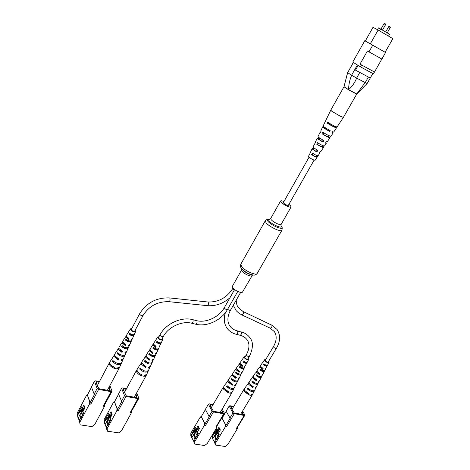 <?xml version="1.0" encoding="UTF-8"?>
<svg xmlns="http://www.w3.org/2000/svg" width="470" height="470" viewBox="0 0 470 470"><rect width="100%" height="100%" fill="white"/><g stroke="black" fill="none" stroke-linecap="round" stroke-linejoin="round"><path stroke-width="0.7" d="M283.939 201.542C282.041 200.766 280.925 200.584 280.584 200.99L281.148 202.188C283.251 204.614 290.724 208.192 291.089 206.959L290.495 205.731L288.903 204.362M251.932 275.538C251.309 277.194 243.936 273.934 242.121 271.19L241.733 269.745L232.433 286.207L232.779 287.705C234.524 290.525 241.874 293.709 242.555 291.958L252.537 274.962M309.037 157.244L283.363 202.558C283.58 203.334 284.796 204.227 287.023 205.231L288.322 205.378L314.101 160.117M377.492 29.669L378.491 27.906L380.6 29.017L389.565 34.292L388.526 36.12M385.565 52.517L373.444 73.837L360.466 66.869L352.747 62.099L364.785 40.708L385.565 52.517L381.91 59.073M385.095 52.246L392.873 38.669L378.121 30.015L373.01 27.301L365.302 41.002M374.396 71.986L360.002 64.12L374.396 71.986L373.345 73.825M353.34 62.581L347.665 72.662L351.589 75.235L357.347 65.048M358.111 65.5L355.49 70.13L370.26 78.026L372.828 73.549M347.665 72.662L353.246 62.516M355.49 70.13L370.26 78.026M359.732 72.515L356.654 78.102L365.214 82.603L368.351 77.121M361.524 65.001L360.466 66.869M372.734 45.22L368.979 51.853L367.446 50.972L360.002 64.12M368.979 51.853L381.822 59.038M378.121 30.015L370.301 43.839M380.6 29.017L379.554 30.861M356.806 93.93L354.233 92.866C348.64 89.899 345.238 87.831 344.028 86.668L348.552 89.735C348.664 84.718 349.692 79.894 351.636 75.265L351.589 75.235M347.653 72.656L344.422 85.064L347.583 72.574M356.801 93.93L343.406 117.371L340.768 116.484L331.879 111.302L330.751 110.18L344.028 86.668M356.654 78.102C354.768 82.749 352.065 86.627 348.552 89.735L356.771 93.941L365.137 82.573M356.589 78.055L351.636 75.265M370.26 78.038L367.123 83.507L365.214 82.603M318.46 143.285L317.738 144.654C320.217 146.188 321.797 146.91 322.479 146.828L323.066 145.706M329.112 123.134L328.747 123.816C331.914 125.772 333.947 126.765 334.846 126.788L334.91 126.277M323.93 132.922L323.213 134.279C326.039 136.03 327.843 136.888 328.636 136.852L329.159 135.724M313.044 153.561L312.321 154.936C314.454 156.246 315.805 156.839 316.375 156.721L317.033 155.576M329.129 130.143L328.724 130.819L324.887 128.439L324.247 127.728L324.94 127.605M323.078 140.225L322.279 141.558L318.46 138.826L318.924 138.826L319.389 137.957M317.08 150.206L316.269 151.552L313.073 149.172L313.907 148.197M325.781 142.563L326.298 143.285L324.512 145.988C323.384 146.035 321.057 144.93 317.538 142.674L316.762 144.231C320.193 146.429 322.455 147.498 323.554 147.445L322.461 146.693M324.118 146.035L323.425 147.11M343.406 117.371L337.102 126.918C335.556 126.783 332.431 125.22 327.713 122.224L327.267 123.134C331.926 126.095 335.022 127.64 336.544 127.764L334.74 126.559M336.432 126.877L336.203 127.229M332.46 131.923L333.207 132.822L330.992 136.183C329.64 136.141 326.903 134.802 322.767 132.158L321.985 133.733C326.027 136.318 328.706 137.622 330.022 137.645L328.577 136.67M330.451 136.188L329.793 137.211M319.535 152.48L319.859 153.038L318.09 155.717C317.191 155.823 315.282 154.947 312.368 153.097L311.604 154.636C314.424 156.428 316.269 157.268 317.138 157.162L316.386 156.639M317.838 155.782L317.091 156.933M310.206 153.044L308.42 156.445L308.949 157.168C311.692 159.16 313.743 160.182 315.1 160.241L317.138 157.162M319.859 153.038L319.195 153.02L320.117 151.563L320.816 151.587L323.554 147.445M326.298 143.285L325.387 143.191L326.309 141.717L327.261 141.828L330.022 137.645M333.207 132.822L332.026 132.616L332.56 131.764L333.765 131.982L336.544 127.764M325.904 121.401L325.34 121.395L323.143 125.948L324.053 126.959L330.193 130.695L329.658 131.547L323.601 127.858L322.702 126.853L324 126.918M320.628 132.017L320.188 132.064L318.014 136.57L318.783 137.493L323.936 140.677L323.013 142.151L318.008 139.055L317.25 138.145L318.202 138.239L318.642 137.375M315.394 142.563L312.926 147.11L317.738 150.553L316.821 152.016L312.797 149.472L312.174 148.667L312.861 148.679L313.349 147.733M325.34 121.395L325.657 121.894L326.11 120.99L325.775 120.485L330.751 110.186M320.188 132.064L320.405 132.47L321.18 130.901L320.951 130.478L322.702 126.853M315.088 142.633L317.25 138.145M310.024 153.12L312.174 148.667M328.747 123.816L327.267 123.134M323.213 134.279L321.985 133.733M317.738 144.654L316.762 144.231M312.321 154.936L311.604 154.636M328.724 130.819L329.658 131.547M323.93 127.065L324.846 127.781M322.279 141.558L323.013 142.151M318.202 138.239L318.924 138.826M316.269 151.552L316.821 152.016M312.861 148.679L313.408 149.137M242.602 411.003L244.935 415.116L244.236 415.48L234.313 413.706L232.979 412.971L229.172 406.068L229.9 405.722L233.766 406.438M212.129 435.32L212.575 436.213L213.521 434.627L213.174 433.933L216.2 428.846L217.034 430.467L218.944 427.265L220.354 429.991L218.438 433.199L219.279 434.844L216.218 439.967L215.859 439.256L214.908 440.848L215.818 442.67L215.754 445.09L225.218 446.5L227.803 444.479L237.444 428.552L237.144 428L237.497 427.224L244.935 415.116M226.499 426.731L225.171 426.002L225.471 426.56L226.499 426.731L234.313 413.706M225.171 426.002L225.694 425.127L221.993 418.141L221.476 419.005L221.317 418.711M215.818 442.67L225.471 426.56M212.575 436.213L212.522 438.628L211.647 436.137M225.694 425.127L226.005 425.297L230.194 418.312L226.123 411.203L229.172 406.068M229.883 418.136L232.979 412.971M214.855 442.787L212.522 438.628M212.792 438.669L217.51 430.544M217.117 430.479L215.965 432.406L213.521 434.627M215.754 445.09L214.843 443.269L214.908 440.848M215.859 439.256L217.569 437.705M231.322 408.248L234.283 413.018L243.425 414.657L242.121 411.796M217.034 430.467L218.092 430.637L219.484 428.311M233.408 407.032L230.7 406.532L231.493 407.966M215.965 439.156L214.379 436.007M215.237 435.678L214.984 435.966L216.4 438.769M214.767 435.138L215.489 435.249M237.144 428L236.434 428.387L237.444 428.552M236.434 428.387L244.236 415.48M241.897 414.387L242.608 413.212M215.965 432.406L215.613 431.713L216.723 429.856M213.174 433.933L215.613 431.713M226.005 425.297L221.993 418.141M226.176 411.309L222.163 418.053M218.832 430.209L218.609 429.774L218.626 431.131L219.114 432.071M218.609 430.032L217.516 431.86L219.155 435.055M216.376 433.763L215.019 436.037M218.773 435.69L216.77 431.777M218.01 436.965L216.012 433.046M216.793 431.742L217.516 431.86M219.707 428.74L218.703 430.42L219.349 431.672M252.543 394.213L252.39 394.771L251.045 395.376L248.836 394.941L244.136 391.322L243.877 389.507L244.294 389.119M267.589 365.055L267.283 365.642L265.532 365.472L263.423 364.767L263.999 363.927C265.756 365.184 266.983 365.519 267.688 364.931L268.952 362.458C267.788 362.993 266.378 362.394 264.71 360.66L264.557 359.762L265.691 359.585M264.692 370.601L264.504 370.959L262.471 370.859L259.904 369.937L260.468 369.103C262.53 370.66 263.999 371.089 264.886 370.384L265.339 369.508M260.075 376.681L259.123 376.74L256.068 375.589L256.626 374.76C259.005 376.64 260.738 377.169 261.837 376.341L262.601 374.396M256.191 383.314L251.808 381.875L252.367 381.053C255.081 383.303 257.108 383.937 258.447 382.962L259.587 380.348M251.673 390.523L247.138 388.79L247.69 387.973C250.768 390.629 253.113 391.381 254.717 390.229L256.232 386.957M265.356 360.143L265.28 360.22C265.268 360.978 265.979 361.624 267.412 362.159L268.247 361.912M264.557 359.762L262.571 362.699M253.195 376.405L251.291 379.12M248.947 382.463L246.615 385.794M257.019 370.959L255.545 373.051M260.562 366.071L259.205 367.646M268.582 361.354L268.952 362.458M245.933 391.986L248.06 393.625L248.836 394.941L249.312 394.066L244.688 390.5L244.465 388.655L246.227 386.123M248.548 382.786L248.759 384.425L252.819 387.58L253.295 386.704L249.317 383.602L249.1 381.987L250.874 379.437M252.766 376.717L252.972 378.156L256.438 380.888L256.914 380.001L253.524 377.328L253.324 375.918L255.11 373.35M256.561 371.259L256.755 372.516L259.681 374.866L260.163 373.973L257.313 371.688L257.125 370.454L258.917 367.869M260.039 366.253L260.221 367.352L262.654 369.344L263.135 368.451L260.779 366.518L260.603 365.443L262.407 362.852M251.045 395.376L251.515 394.5L252.866 393.848L254.276 391.093C252.637 392.262 250.257 391.498 247.138 388.79M258.089 383.309L256.579 386.599L255.498 387.157L255.022 388.032L256.132 387.468M261.52 376.64L259.957 380.001L258.635 381.352L259.516 380.876M264.504 370.959L263 374.067L261.884 375.342L262.554 374.943M267.283 365.642L265.333 368.944M254.382 390.594L254.276 391.093M261.391 377.216C260.262 378.062 258.488 377.522 256.068 375.589M258.001 383.826C256.632 384.824 254.57 384.178 251.808 381.875M264.44 371.265C263.523 371.981 262.007 371.541 259.904 369.937M267.236 365.813C266.502 366.418 265.233 366.065 263.423 364.767M257.531 375.495L257.296 375.853M261.291 369.731L260.997 370.184M264.757 364.467L264.41 364.99M253.935 377.886L255.803 379.866L255.991 379.537M249.999 384.489L252.243 386.199M257.584 372.064L259.117 373.961L259.352 373.544M260.991 366.806L262.137 368.539L262.413 368.045M255.803 379.866L256.438 380.888M252.12 386.428L252.819 387.58M259.117 373.961L259.681 374.866M262.137 368.539L262.654 369.344M222.192 409.088L224.531 413.436L223.779 413.806L213.445 411.973L212.076 411.221L208.416 404.188L209.191 403.83L213.104 404.547M191.701 435.02L191.689 437.488L190.832 435.666L190.844 433.199L191.701 435.02L192.653 433.399L192.312 432.688L195.361 427.483L196.16 429.139L198.076 425.867L199.433 428.646L197.506 431.93L198.317 433.604L195.232 438.845L194.891 438.122L193.934 439.75L194.809 441.606L194.786 444.079L204.638 445.537L207.276 443.469L216.976 427.177L216.688 426.613L217.034 425.82L224.531 413.436M205.584 425.303L204.227 424.557L204.515 425.127L205.584 425.303L213.445 411.973M204.227 424.557L204.755 423.664L201.195 416.538L200.672 417.419L200.396 416.861L190.844 433.199M194.809 441.606L204.515 425.127M200.949 416.955L200.396 416.861M204.755 423.664L205.073 423.84L209.279 416.684L205.343 409.435L208.416 404.188M208.962 416.514L212.076 411.221M193.922 441.671L191.689 437.488M191.971 437.529L196.707 429.228M196.296 429.157L195.144 431.125L192.653 433.399M194.786 444.079L193.916 442.229L193.934 439.75M194.891 438.122L196.542 436.624M210.578 406.427L210.76 406.121L210.384 406.056L213.451 411.274L222.962 412.965L221.681 409.952M196.16 429.139L197.259 429.316L198.622 426.989L197.8 428.423L198.011 428.863M212.746 405.163L209.996 404.664L210.76 406.121M195.062 437.97L193.564 434.815M194.416 434.538L195.52 437.547M193.957 433.916L194.715 434.033M216.688 426.613L215.924 427.007L216.976 427.177M215.924 427.007L223.779 413.806M221.452 412.695L222.169 411.491M195.144 431.125L194.803 430.42L195.884 428.575M192.312 432.688L194.803 430.42M205.073 423.84L201.195 416.538M205.408 409.558L201.377 416.449M197.8 428.423L198.252 430.655M197.811 428.757L196.748 430.567L198.258 433.704M195.579 432.559L194.239 434.844M197.852 434.392L195.972 430.479M197.083 435.696L195.209 431.783M195.99 430.444L196.748 430.567M198.845 427.441L197.876 429.092L198.463 430.303M232.151 391.998L231.992 392.562L230.512 393.226L228.22 392.773L223.456 389.078L223.244 387.28L223.661 386.875M247.279 362.141L246.944 362.793L245.105 362.611L242.925 361.882L243.501 361.031C245.322 362.329 246.609 362.664 247.349 362.035L247.396 361.912M244.376 367.816L244.159 368.239L242.021 368.128L239.365 367.182L239.935 366.33C242.062 367.94 243.601 368.368 244.541 367.616L245.017 366.142M239.647 374.096L238.648 374.149L235.488 372.969L236.058 372.123C238.507 374.073 240.311 374.602 241.48 373.709L242.25 371.729M235.705 380.888L231.187 379.407L231.751 378.562C234.548 380.894 236.651 381.528 238.073 380.477L239.224 377.815M231.093 388.255L226.47 386.487L227.034 385.647C230.194 388.396 232.626 389.154 234.33 387.914L235.858 384.572M244.935 357.171L244.852 357.259C244.829 358.028 245.546 358.68 247.003 359.215L247.896 358.951M248.248 358.363L248.624 359.503C247.396 360.085 245.933 359.48 244.241 357.682L244.106 356.795L242.085 359.82M232.638 373.85L230.717 376.629M228.355 380.054L226.005 383.473M236.498 368.269L234.976 370.419M240.041 363.157L238.678 364.885M244.106 356.795L245.281 356.583M225.471 389.953L227.468 391.44L228.22 392.773L228.696 391.88L224.014 388.238L223.838 386.411L225.618 383.814M227.956 380.395L228.126 382.022L232.233 385.241L232.715 384.343L228.684 381.176L228.514 379.578L230.306 376.958M232.215 374.173L232.38 375.601L235.881 378.391L236.363 377.486L232.938 374.755L232.773 373.35L234.577 370.718M236.04 368.58L236.199 369.831L239.16 372.222L239.641 371.312L236.763 368.979L236.61 367.752L238.419 365.108M239.553 363.451L239.7 364.538L242.156 366.571L242.643 365.654L240.264 363.686L240.117 362.617L241.938 359.961M230.512 393.226L230.993 392.332L232.468 391.616L233.89 388.796C232.151 390.053 229.677 389.283 226.47 386.487M237.714 380.841L236.199 384.202L235.006 384.812L234.53 385.711L235.752 385.089M241.192 374.008L239.594 377.457L238.654 377.968L238.172 378.873L239.148 378.344M244.159 368.239L242.649 371.382L241.451 372.716L242.197 372.275M246.944 362.793L244.447 367.076L244.993 366.718M234.001 388.291L233.89 388.796M241.028 374.602C239.829 375.512 237.984 374.972 235.488 372.969M237.626 381.37C236.175 382.439 234.031 381.787 231.187 379.407M244.089 368.515C243.113 369.285 241.539 368.844 239.365 367.182M246.897 362.934C246.121 363.586 244.8 363.234 242.925 361.882M236.998 372.886L236.768 373.245M240.793 366.988L240.505 367.434M244.294 361.589L243.948 362.117M233.42 375.413L235.276 377.351L235.452 377.028M229.483 382.21L231.675 383.849M237.086 369.426L238.607 371.306L238.836 370.889M240.511 364.027L241.656 365.754L241.927 365.255M235.276 377.351L235.881 378.391M231.557 384.066L232.233 385.241M238.607 371.306L239.16 372.222M241.656 365.754L242.156 366.571M136.658 392.861L138.885 398.219L137.916 398.589L125.989 396.474L124.515 395.664L121.601 388.291L122.6 387.944L126.548 388.666M104.781 421.578L104.969 424.257L104.305 422.342L104.111 419.669L104.781 421.578L105.727 419.828L105.468 419.081L108.505 413.459L109.134 415.198L111.043 411.661L112.113 414.587L110.186 418.13L110.82 419.898L107.748 425.556L107.477 424.798L106.52 426.554L107.201 428.511L107.389 431.202L118.734 432.87L121.571 430.655L131.271 413.065L131.33 411.608L138.885 398.219M118.135 410.897L116.672 410.093L116.895 410.698L118.135 410.897L125.989 396.474M116.672 410.093L117.195 409.129L114.386 401.644L113.869 402.602L113.646 402.02L104.111 419.669M107.201 428.511L116.895 410.698M114.139 402.103L113.646 402.02M117.195 409.129L117.535 409.317L121.742 401.58L118.534 393.972L121.601 388.291M121.401 401.392L124.515 395.664M106.631 428.129L104.969 424.257M105.298 424.304L110.004 415.339M109.534 415.263L108.382 417.389L105.727 419.828M107.389 431.202L106.708 429.245L106.52 426.554M107.477 424.798L108.834 423.546M123.763 390.776L123.992 390.347L123.563 390.27L126.136 395.752L137.117 397.702L136 394.06M109.134 415.198L110.403 415.404L111.602 413.189L110.638 414.963M126.183 389.33L123.387 388.819L123.992 390.347M107.941 424.369L106.884 421.373M107.789 421.22L108.529 423.834M107.26 420.403L108.159 420.544M131.036 412.466L130.055 412.866L131.271 413.065M130.055 412.866L137.916 398.589M135.76 397.461L136.476 396.151M108.382 417.389L108.118 416.643L109.04 414.94M105.468 419.081L108.118 416.643M117.535 409.317L114.386 401.644M118.61 394.171L114.621 401.556M111.184 415.621L111.278 416.12M111.043 415.227L110.186 416.802L110.474 417.601M108.905 419.164L107.677 421.431M110.585 420.327L109.275 416.673M109.821 421.737L108.517 418.077M109.287 416.655L110.186 416.802M111.654 413.341L111.184 414.834M111.049 414.458L111.108 414.975M111.795 413.718L111.014 415.151L111.331 416.026M146.417 374.778L146.252 375.383L144.149 376.288L141.499 375.765C139.067 374.79 137.434 373.48 136.594 371.835L136.547 370.237L136.97 369.767M159.148 346.895L160.999 343.394L156.351 342.342L156.939 341.414C159.001 342.883 160.499 343.223 161.439 342.436L160.999 343.394C160.029 344.228 158.478 343.876 156.351 342.342M158.613 348.546L158.261 349.31L155.705 349.134L152.715 348.082L153.296 347.16C155.705 348.981 157.491 349.416 158.666 348.452L158.701 348.358M153.531 355.626L152.304 355.661L148.767 354.356L149.343 353.434C152.086 355.637 154.184 356.172 155.635 355.032L156.41 352.917M149.466 362.975L144.384 361.33L144.96 360.42C148.073 363.04 150.506 363.686 152.262 362.341L153.414 359.485M144.554 370.918L141.476 369.379L139.578 368.997L140.148 368.086C143.656 371.183 146.458 371.94 148.567 370.366L150.083 366.776M158.619 337.378L158.531 337.478C158.466 338.277 159.201 338.94 160.734 339.469L161.903 339.129M162.285 338.435L162.708 339.687C161.198 340.439 159.542 339.822 157.75 337.818L157.709 337.019L153.661 343.364L153.702 344.328L156.111 346.413L155.617 347.406L153.126 345.256L153.085 344.269L152.069 345.92M146.064 355.579L144.084 358.628M141.728 362.341L139.343 366.06M149.977 349.492L148.279 351.942M157.709 337.019L159.001 336.685M139.649 373.603L140.888 374.367L141.499 375.765L141.981 374.802C139.59 373.832 137.98 372.546 137.158 370.93L137.158 369.279L138.961 366.447M141.329 362.728L141.347 364.197L145.565 367.616L146.047 366.647L141.917 363.281L141.899 361.835L143.714 358.992M145.647 355.954L145.671 357.241L149.26 360.202L149.748 359.221L146.24 356.325L146.217 355.062L148.038 352.195M149.531 349.862L149.56 350.984L152.58 353.528L153.067 352.541L150.136 350.062L150.1 348.957L151.939 346.079M153.567 343.923L153.085 344.269M144.149 376.288L144.637 375.324L146.728 374.355L148.126 371.312C145.982 372.921 143.133 372.146 139.578 368.997M152.033 362.664L150.412 366.359L148.702 367.188L148.215 368.157L149.971 367.317M155.5 355.238L153.766 359.08L152.397 359.779L151.91 360.76L153.326 360.038M158.261 349.31L156.792 352.524L155.717 353.117L155.229 354.098L156.346 353.487M148.244 370.783L148.126 371.312M155.188 355.996C153.702 357.165 151.557 356.613 148.767 354.356M151.822 363.298C150.024 364.667 147.545 364.015 144.384 361.33M158.22 349.421C157.004 350.409 155.171 349.962 152.715 348.082M150.441 354.351L150.247 354.674M154.301 347.935L154.031 348.376M157.861 342.072L157.538 342.606M147.04 357.429L148.761 359.115L148.914 358.822M143.203 364.926L145.101 366.212M150.676 350.849L152.127 352.565L152.333 352.165M154.101 344.927L155.206 346.549L155.458 346.055M155.259 355.749L154.712 355.631M148.761 359.115L149.26 360.202M145.013 366.389L145.565 367.616M152.127 352.565L152.58 353.528M155.206 346.549L155.617 347.406M109.892 385.576L112.048 391.281L111.014 391.645L98.612 389.424L97.114 388.602L94.476 381.188L95.545 380.841L99.452 381.564M77.726 415.128L77.979 417.865L77.127 413.201L77.726 415.128L78.666 413.341L78.431 412.589L81.451 406.856L82.009 408.606L83.913 404.999L84.87 407.942L82.961 411.561L83.531 413.336L80.476 419.111L80.235 418.341L79.289 420.139L80.153 424.856L91.932 426.613L94.823 424.363L104.458 406.415L104.522 404.934L112.048 391.281M90.81 404.147L89.318 403.325L89.523 403.93L90.81 404.147L98.612 389.424M89.318 403.325L89.84 402.344L87.308 394.812L86.791 395.787L86.592 395.2L77.127 413.201M79.9 422.107L89.523 403.93M87.062 395.282L86.592 395.2M89.84 402.344L90.187 402.531L94.37 394.636L91.427 386.98L94.476 381.188M94.023 394.447L97.114 388.602M79.401 421.402L78.32 417.918L77.979 417.865M78.32 417.918L82.99 408.765M82.503 408.683L81.357 410.856L78.666 413.341M80.153 424.856L79.289 420.139M80.235 418.341L81.498 417.184M96.62 383.737L96.867 383.267L96.421 383.185L97.801 387.051L98.254 387.133L98.812 388.696L110.221 390.746L109.187 386.898M82.009 408.606L83.331 408.818L84.459 406.679M84.477 406.738L83.566 408.371M99.094 382.239L96.315 381.728L96.867 383.267M80.811 417.818L79.9 414.928M80.828 414.798L81.433 417.237M80.258 413.941L81.198 414.088M104.246 405.816L103.2 406.209L104.458 406.415M103.2 406.209L111.014 391.645M108.928 390.517L109.639 389.189M81.357 410.856L81.116 410.11L81.974 408.483M78.431 412.589L81.116 410.11M90.187 402.531L87.308 394.812M91.509 387.215L87.555 394.724M84.007 408.777L83.219 410.263L83.378 410.762M81.898 412.766L80.723 414.992M83.39 413.606L82.268 410.122M82.626 415.045L81.516 411.555M82.273 410.116L83.219 410.263M84.529 406.891L84.124 408.207M84.013 407.866L84.071 408.307M84.641 407.231L83.936 408.559L84.165 409.27M119.509 367.276L119.345 367.893L117.03 368.874L114.275 368.327C111.778 367.329 110.133 366.001 109.357 364.35L109.351 362.84L109.774 362.352M133.915 335.327L129.074 334.229L129.667 333.283C131.741 334.769 133.304 335.128 134.35 334.352L133.915 335.327C132.84 336.15 131.224 335.786 129.074 334.229M131.206 341.373L128.522 341.167L125.443 340.092L126.025 339.146C128.51 341.032 130.378 341.461 131.629 340.439L131.189 341.431C129.896 342.477 127.981 342.031 125.443 340.092M126.459 347.8L125.138 347.829L121.489 346.496L122.071 345.556C124.903 347.829 127.088 348.358 128.627 347.148L128.68 346.989M122.382 355.308L117.112 353.616L117.688 352.676C120.896 355.385 123.428 356.025 125.296 354.597L126.43 351.695M117.406 363.398L114.281 361.835L112.312 361.436L112.882 360.508C116.484 363.698 119.404 364.45 121.636 362.775L123.134 359.127M131.418 329.217L131.324 329.323C131.253 330.116 131.994 330.78 133.533 331.309L134.796 330.945M135.178 330.228L135.63 331.497C134.026 332.302 132.317 331.679 130.496 329.623L130.478 328.865L128.298 332.372M118.851 347.841L116.807 351.008M114.521 354.756L112.142 358.563M122.752 341.62L121.007 344.169M126.342 335.921L124.803 338.012M130.478 328.865L131.8 328.495M112.794 366.394L113.717 366.923L114.275 368.327L114.756 367.34C112.301 366.353 110.685 365.043 109.921 363.422L109.957 361.853L111.754 358.963M114.128 355.156L114.104 356.548L118.328 360.014L118.81 359.021L114.668 355.62L114.692 354.245L116.501 351.337M118.434 348.235L118.422 349.451L122.018 352.447L122.5 351.448L118.992 348.517L118.998 347.318L120.825 344.387M122.312 342.001L122.312 343.065L125.331 345.638L125.819 344.628L122.882 342.125L122.882 341.079L124.715 338.13M125.866 336.285L125.872 337.213L128.363 339.387L128.851 338.377L126.448 336.267L126.436 335.357L128.281 332.396M117.03 368.874L117.512 367.887L119.821 366.841L121.207 363.745C118.928 365.454 115.961 364.685 112.312 361.436M125.126 354.868L123.463 358.692L121.571 359.591L121.084 360.578L123.028 359.668M128.539 347.301L126.783 351.272L125.261 352.036L124.773 353.029L126.348 352.253M131.189 341.431L129.773 344.586L128.574 345.233L128.087 346.237L129.332 345.573L129.391 344.998M135.63 331.497L132.517 338.459L131.606 338.999L131.118 340.004L132.07 339.452L132.105 338.858M121.207 363.745L121.36 363.169M128.187 348.135C126.606 349.369 124.374 348.822 121.489 346.496M124.861 355.579C122.952 357.03 120.367 356.378 117.112 353.616M123.216 346.513L123.028 346.825M127.07 339.957L126.812 340.397M130.631 333.97L130.308 334.511M119.891 349.756L121.56 351.36L121.707 351.066M116.114 357.435L117.905 358.616M123.492 343.024L124.914 344.674L125.114 344.275M126.906 336.955L127.987 338.535L128.234 338.042M128.245 347.953L127.57 347.806M121.56 351.36L122.018 352.447M117.823 358.78L118.328 360.014M124.914 344.674L125.331 345.638M127.987 338.535L128.363 339.387M269.727 219.302L270.714 218.456L271.237 219.719C273.258 222.228 280.713 225.723 281.142 224.378L291.089 206.959M241.492 268.358L241.486 268.346C240.423 267.348 240.217 265.932 240.875 264.099L265.274 220.783C268.305 218.104 267.624 219.696 268.529 219.243L269.639 219.296C268.417 219.314 268.305 219.925 269.292 221.141C272.371 224.942 283.475 229.29 280.978 225.741L281.142 224.378M268.529 219.243C267.007 219.22 266.837 219.931 268.017 221.388C271.654 225.9 284.767 230.952 281.589 226.658C281.665 227.674 282.682 226.27 281.93 230.247C281.225 232.439 269.269 226.851 266.073 222.809L265.274 220.783M240.875 264.099L241.498 266.373C244.406 270.738 256.262 276.002 257.219 273.387L281.93 230.247M242.126 269.21L242.167 269.269C244.882 272.212 248.201 274.092 252.12 274.921L253.166 275.026C254.67 275.438 256.021 274.891 257.219 273.387M242.167 269.269L241.539 268.423C244.711 271.86 248.589 274.057 253.166 275.026M234.242 290.184L232.721 288.603C226.64 297.88 218.333 302.345 207.793 301.993L169.505 297.921C156.516 297.451 146.546 302.745 139.602 313.796L131.277 329.482M229.942 297.763C223.15 303.62 215.63 306.252 207.393 305.664C208.375 305.077 208.639 303.949 208.181 302.286L207.793 301.993M207.393 305.664L169.083 301.693C170.005 301.076 170.263 299.919 169.864 298.215L169.505 297.921M169.083 301.693C157.767 301.358 149.078 305.976 142.998 315.54C141.94 315.999 140.818 315.57 139.631 314.26L139.602 313.796M236.228 300.16C236.322 303.456 236.98 305.858 238.202 307.368L243.384 311.78C243.672 313.561 243.072 314.559 241.58 314.777L270.103 328.107L274.333 331.591C277.018 335.727 276.742 340.715 273.499 346.56L265.233 360.349M243.096 311.528L271.86 325.205C272.195 326.956 271.607 327.925 270.103 328.107M271.566 324.952L277.083 329.511C280.608 335.151 280.379 341.426 276.407 348.34C275.637 348.64 274.709 348.235 273.622 347.124L273.499 346.56M196.554 320.628L196.924 320.934C197.259 322.661 196.83 323.754 195.638 324.212C206.853 327.173 221.582 320.24 227.498 309.477C226.616 309.795 225.594 309.36 224.425 308.173L224.325 307.674C219.255 317.062 205.989 323.237 196.554 320.628L192.635 319.641C181.379 316.545 165.822 323.689 160.1 334.669L158.478 337.636M195.638 324.212L191.713 323.237C192.9 322.778 193.334 321.68 193 319.947L192.635 319.641M191.713 323.237C182.225 320.563 168.242 326.973 163.384 336.42C162.373 336.878 161.292 336.461 160.141 335.169L160.1 334.669M225.418 312.615C223.591 318.137 223.961 323.084 226.534 327.449C228.784 330.939 232.062 333.236 236.381 334.335C237.614 333.912 238.032 332.86 237.638 331.174L237.244 330.868C233.837 329.969 231.299 328.219 229.642 325.622C227.991 323.301 226.417 317.967 230.459 310.276C229.801 310.611 228.855 310.276 227.627 309.254M237.244 330.868L241.269 332.084C241.668 333.771 241.251 334.822 240.017 335.239C243.325 336.109 245.751 337.748 247.296 340.145C248.859 342.26 250.416 347.277 246.409 354.668L244.805 357.388M240.875 331.779C244.964 332.842 248.066 334.957 250.175 338.13C253.436 342.178 253.171 348.288 249.376 356.448C248.554 356.795 247.596 356.389 246.509 355.232L246.409 354.668M389.577 26.485L390.3 27.513L388.719 26.614C389.424 26.296 389.847 26.326 389.988 26.696M385.23 24.469L383.966 23.782C384.672 23.459 385.1 23.488 385.241 23.864L385.553 24.681L385.23 24.469M384.83 23.653L385.23 23.858M270.714 218.456L280.584 200.99M280.942 225.682L281.589 226.658M241.733 269.745L241.915 268.928M232.721 288.603L233.038 288.051M127.164 337.231L127 337.542M142.998 315.54L134.655 331.215M132.775 334.746L132.593 335.081M129.473 340.944L129.315 341.238M233.29 305.306L236.222 310.729L238.907 313.208L241.58 314.777M276.407 348.34L268.123 362.117M266.302 365.143L266.085 365.507M263.036 370.577L262.836 370.912M261.214 367.064L261.003 367.405M257.965 372.481L257.789 372.775M224.325 307.674L234.606 289.538M154.36 345.203L154.184 345.521M163.384 336.42L161.762 339.387M159.876 342.836L159.694 343.171M156.563 348.899L156.398 349.198M227.498 309.477L237.755 291.447M230.459 310.276L240.663 292.381M236.381 334.335L240.017 335.239M249.376 356.448L247.766 359.168M245.928 362.288L245.716 362.646M242.638 367.857L242.444 368.18M240.74 364.291L240.54 364.632M333.7 125.702L333.33 126.354M328.23 135.301L327.49 136.6M322.455 145.447L321.721 146.734M316.745 155.47L316.016 156.751M325.587 128.04L325.222 128.692M319.806 138.245L319.071 139.543M314.089 148.338L313.361 149.625M388.719 26.614L385.659 31.995M383.966 23.782L380.906 29.193M385.553 24.681L382.474 30.115M390.3 27.513L387.221 32.912M344.028 86.674L344.422 85.064M357.323 93.413L367.123 83.507M243.877 389.507L231.974 409.429M252.39 394.771L240.693 414.17M223.244 387.28L211.247 407.707M248.624 359.503L247.349 362.035M231.992 392.562L220.189 412.472M136.547 370.237L124.456 392.515M162.708 339.687L161.122 343.135M159.113 347.483L158.666 348.452M146.252 375.383L134.279 397.197M109.351 362.84L97.296 385.635M132.07 339.452L131.629 340.439M129.332 345.573L128.627 347.148M119.345 367.893L107.401 390.241"/></g></svg>
